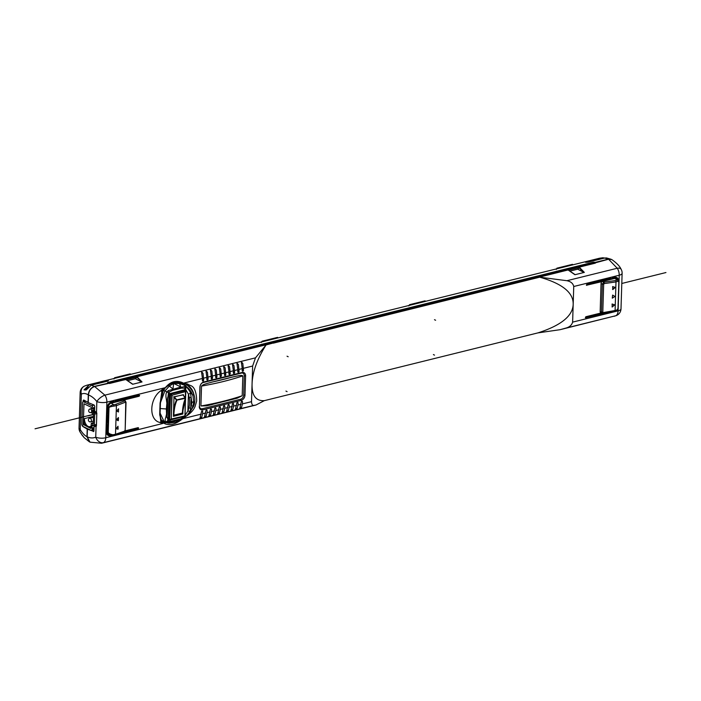 <?xml version="1.0" encoding="UTF-8"?>
<svg xmlns="http://www.w3.org/2000/svg" width="701" height="701" viewBox="0 0 701 701"><rect width="100%" height="100%" fill="white"/><g stroke="black" fill="none" stroke-linecap="round" stroke-linejoin="round"><path stroke-width="1.05" d="M96.282 426.339L95.748 426.497L96.423 425.875L96.826 413.134L94.574 410.795L94.714 406.177L94.109 405.038L88.247 402.611L88.484 394.978A22.537 14.484 73.2 0 1 96.843 401.568A7.466 2.935 -37.8 0 1 104.905 395.145A7.466 4.337 76.1 0 1 106.894 402.137L165.226 387.688L163.57 389.309L162.685 391.395M168.45 423.176L163.736 422.098L163.885 423.202L161.694 422.125L159.697 414.782L160.073 403.031L162.685 390.632L161.283 390.326L164.078 388.135L161.843 391.509L160.678 390.799C149.331 398.974 148.682 419.785 159.688 422.414L162.965 423.43L161.125 422.274L160.266 422.598M161.283 390.326L160.678 390.799M136.432 428.066L138.176 428.67L138.632 428.048L137.746 427.741M125.032 430.887L138.193 427.628M125.4 400.998L124.287 400.271A1.866 1.367 115.9 0 0 123.411 400.14L139.184 396.231L139.227 395.189L139.648 395.601L139.227 395.189L115.192 401.138L115.157 402.19L113.974 402.479L114.009 401.436L111.205 402.129A4.854 3.558 115.9 0 0 107.235 407.614L106.464 432.026A4.854 3.558 115.9 0 0 108.821 435.654A4.854 3.558 115.9 0 0 110.153 435.61L111.293 435.33M138.176 428.67L121.536 432.797M162.527 422.624L162.474 421.319L163.657 422.055M159.872 413.923L160.888 421.976L161.694 422.125L161.765 420.661L163.675 422.063M164.078 388.135L165.068 388.301L163.07 391.193L160.433 403.049L160.073 414.256C160.993 420.863 161.274 419.242 161.887 420.731L161.922 420.784M160.214 403.005L161.843 391.509M160.888 421.976L159.688 422.414M181.41 383.281C179.982 382.448 177.344 382.299 173.498 382.816C171.333 383.254 168.976 384.665 166.426 387.04L165.226 387.688L166.374 386.505C170.965 381.51 176.275 380.196 182.295 382.562L183.469 383.167L182.497 383.736L185.599 385.716L192.661 394.961L193.073 396.354M201.616 372.275L203.018 373.309L201.573 372.292L202.431 378.47L183.469 383.167L182.707 383.841M202.379 372.415L201.783 372.24M203.018 373.309L203.693 380.144A0.841 0.613 115.9 0 1 202.37 380.468L202.431 378.47M206.033 371.18L207.443 372.213L205.998 371.197L206.856 377.375L203.754 378.146M206.804 371.32L206.208 371.136M207.443 372.213L208.118 379.048A0.841 0.613 115.9 0 1 206.795 379.372L206.856 377.375M210.458 370.084L211.868 371.118L210.414 370.102L211.273 376.279L208.179 377.05M211.229 370.224L210.633 370.04M211.868 371.118L212.543 377.953A0.841 0.613 115.9 0 1 211.211 378.277L211.273 376.279M214.883 368.989L216.285 370.023L214.839 369.006L215.698 375.184L212.605 375.955M215.645 369.129L215.058 368.945M216.285 370.023L216.959 376.849A0.841 0.613 115.9 0 1 215.636 377.182L215.698 375.184M219.308 367.894L220.71 368.928L219.264 367.902L220.123 374.089L217.03 374.851M220.07 368.034L219.474 367.85M220.71 368.928L221.385 375.754A0.841 0.613 115.9 0 1 220.061 376.087L220.123 374.089M223.733 366.798L225.135 367.832L223.689 366.807L224.548 372.993L221.446 373.756M224.495 366.938L223.899 366.754M225.135 367.832L225.81 374.658A0.841 0.613 115.9 0 1 224.486 374.991L224.548 372.993M228.149 365.703L229.56 366.737L228.105 365.712L228.973 371.898L225.871 372.66M228.92 365.843L228.324 365.659M229.56 366.737L230.235 373.563A0.841 0.613 115.9 0 1 228.903 373.896L228.973 371.898M232.574 364.608L233.976 365.642L232.53 364.616L233.389 370.803L230.296 371.565M233.337 364.748L232.75 364.564M233.976 365.642L234.66 372.468A0.841 0.613 115.9 0 1 233.328 372.801L233.389 370.803M236.999 363.512L238.401 364.546L236.956 363.521L237.814 369.707L234.721 370.47M237.762 363.653L237.175 363.469M238.401 364.546L239.076 371.372A0.841 0.613 115.9 0 1 237.753 371.705L237.814 369.707M241.424 362.417L242.826 363.451L241.381 362.426L242.239 368.612L239.137 369.374M242.187 362.557L241.591 362.373M242.826 363.451L243.501 370.277A0.841 0.613 115.9 0 1 242.178 370.61L242.239 368.612M132.393 383.946L125.786 379.53L132.629 384.271L142.023 381.949L136.984 376.752L273.215 343.017L266.065 344.953L255.497 357.843L252.632 366.036L243.562 368.279M255.497 357.843L104.905 395.145L94.626 386.531L125.479 379.609M273.434 343.131L539.682 277.184C562.342 283.616 573.506 292.65 573.181 304.313C572.805 315.941 561.054 325.466 537.93 332.887L264.321 400.657L255.979 405.02L254.007 405.344C252.535 405.721 251.703 404.495 251.51 401.664L252.071 383.85C251.747 395.53 255.83 401.13 264.321 400.657M266.065 344.953C257.162 359.096 252.491 372.056 252.071 383.85L252.632 366.036M432.061 303.84L568.082 269.973L574.934 274.722L584.327 272.391L579.289 267.204L608.582 259.23L617.239 268.246A7.466 3.575 -30.5 0 1 621.086 269.228C619.868 266.336 616.792 263.138 611.877 259.615M539.682 277.184L566.907 280.707C570.798 281.504 573.076 283.441 573.742 286.499L572.621 322.127L618.107 310.858L619.228 275.23A7.466 4.337 -103.9 0 0 617.239 268.246L566.907 280.707M586.378 284.948L586.807 285.368L586.825 284.317L610.86 278.367L611.141 278.814L610.457 278.481L610.133 279.103L610.834 279.41L611.141 278.814M618.335 281.592L618.159 281.197A1.122 0.903 -123.2 0 0 617.283 279.962A4.259 1.77 -174.8 0 1 615.557 280.523L603.789 282.214L602.571 281.46L586.457 285.254M618.466 279.953A4.854 3.558 115.9 0 0 617.388 277.92A4.854 3.558 115.9 0 0 614.847 277.377L612.043 278.078L612.008 279.121L602.571 281.46A1.866 1.367 115.9 0 0 601.046 283.563L600.17 311.472A1.866 1.367 115.9 0 0 600.95 312.839L602.816 313.277L600.17 311.472M585.361 317.395L585.773 317.807L585.817 316.756L601.248 312.935M606.19 312.751L585.519 317.772M537.93 332.887L560.099 329.689L565.418 328.208C569.361 327.244 571.762 325.22 572.621 322.127M614.199 316.282L616.696 315.406A7.466 6.353 -115 0 1 615.75 315.739L561.107 329.435M616.135 278.463L616.17 277.333M608.582 259.23L611.85 259.598M578.912 267.493L579.289 267.204L578.746 267.484L583.539 272.198L578.036 269.377L578.886 267.554M574.689 274.389L568.318 269.999L574.934 274.538M577.983 269.131L570.141 271.068M584.327 272.391L583.539 272.198M431.483 303.98L567.915 269.946A0.561 0.561 0 0 1 568.318 269.999L567.784 270.051M284.624 340.362L420.872 306.617M273.539 343.104L272.917 343.087M135.679 378.68L127.836 380.625M141.234 381.747L135.731 378.934L136.581 377.103L142.023 381.949M88.484 394.978C88.966 390.659 91.016 387.846 94.626 386.531M101.487 443.277L103.415 442.646A7.466 5.704 -112.9 0 1 95.73 437.187L96.063 426.506L94.083 426.348L93.934 430.966L93.277 431.579L93.934 430.966M93.803 431.422L87.415 429.187L87.169 436.819L90.008 442.165M94.083 426.348L96.44 425.402M88.186 428.968L87.415 429.187M109.111 434.804L106.701 433.682M239.646 408.525L241.433 407.728L242.441 403.907L251.51 401.664M239.882 408.113L241.179 402.234A0.841 0.613 115.9 0 1 242.511 401.91L242.441 403.907M235.221 409.621L237.008 408.823L238.025 405.003L241.118 404.232M235.457 409.209L236.754 403.329A0.841 0.613 115.9 0 1 238.086 403.005L238.025 405.003M230.795 410.716L232.592 409.919L233.599 406.098L236.693 405.327M231.041 410.304L232.338 404.424A0.841 0.613 115.9 0 1 233.661 404.1L233.599 406.098M226.37 411.811L228.167 411.014L229.174 407.193L232.276 406.422M226.616 411.399L227.913 405.529A0.841 0.613 115.9 0 1 229.236 405.196L229.174 407.193M221.945 412.907L223.742 412.109L224.749 408.289L227.851 407.526M222.191 412.495L223.488 406.624A0.841 0.613 115.9 0 1 224.819 406.291L224.749 408.289M217.529 414.002L219.317 413.204L220.333 409.384L223.426 408.622M217.766 413.59L219.062 407.719A0.841 0.613 115.9 0 1 220.394 407.386L220.333 409.384M213.104 415.097L214.892 414.3L215.908 410.479L219.001 409.717M213.349 414.685L214.646 408.814A0.841 0.613 115.9 0 1 215.969 408.481L215.908 410.479M208.679 416.192L210.475 415.395L211.483 411.575L214.576 410.812M208.924 415.781L210.221 409.91A0.841 0.613 115.9 0 1 211.544 409.577L211.483 411.575M204.254 417.288L206.05 416.49L207.058 412.67L210.16 411.908M204.499 416.876L205.796 411.005A0.841 0.613 115.9 0 1 207.119 410.672L207.058 412.67M199.838 418.383L201.625 417.586L202.642 413.765L205.735 413.003M200.074 417.971L201.371 412.1A0.841 0.613 115.9 0 1 202.703 411.767L202.642 413.765M181.419 419.68L181.121 419.934C175.197 424.289 169.896 425.603 165.199 423.877L164.104 423.308L163.946 422.195M185.642 416.657L186.992 415.693C190.97 412.907 193.66 409.875 195.062 406.598L196.692 401.042C196.499 392.429 194.624 387.329 191.084 385.734L184.6 383.053L187.185 384.569L187.298 383.885M199.286 406.44A4.662 3.417 115.9 0 0 202.834 409.892L241.162 400.394A4.662 3.417 115.9 0 0 244.991 395.119L245.595 375.938A4.662 3.417 115.9 0 0 242.047 372.485L203.711 381.984A4.662 3.417 115.9 0 0 199.89 387.259L199.452 405.984A3.733 2.734 -64.1 0 0 202.291 408.736L240.618 399.246L241.162 400.394M261.385 342.474L262.051 341.221L263.094 341.001L263.173 341.58M262.051 341.221L277.675 337.374L277.806 337.961M408.814 305.951L409.489 304.698L410.523 304.488L410.611 305.066M409.489 304.698L425.113 300.852L425.244 301.439L130.377 374.43M129.816 378.803L128.344 379.171M572.121 269.245L570.64 269.613M109.461 434.716L107.849 435.119A5.512 4.04 -64.1 0 1 107.709 435.146L107.726 435.146M138.097 427.654L138.632 428.048M114.289 401.883L113.606 401.55L113.282 402.164L113.974 402.479L111.179 403.171L113.641 404.705C110.67 405.52 109.076 406.519 108.874 407.702L108.234 432.166C108.304 433.314 109.873 434.182 112.949 434.76L115.516 434.243A1.122 0.789 71.1 0 1 115.052 435.014L111.144 435.286L107.349 431.807L107.936 422.528L106.789 421.888M115.157 402.19L123.411 400.14L124.629 400.902L115.683 404.337A4.259 1.779 -174.8 0 1 113.641 404.705L113.851 406.116L116.419 405.642L125.365 402.199A1.122 0.78 -111 0 0 124.629 400.902L125.356 400.972L126.04 402.339L125.164 430.248L123.989 431.956A1.122 0.789 -108.9 0 0 124.454 431.185L115.516 434.243L116.419 405.642A1.122 0.78 69 0 0 115.683 404.337M106.955 416.447L108.112 416.911L108.12 407.395L107.56 407.115L110.443 402.838L113.369 401.988M114.99 401.524L123.201 399.158M110.443 402.838L111.179 403.171A3.733 2.734 -64.1 0 0 108.12 407.395L108.997 407.745C109.137 407.106 110.758 406.562 113.851 406.116M107.823 416.806L107.647 422.388M112.949 434.76L112.773 435.479L108.909 434.532A3.733 2.734 -64.1 0 1 108.62 434.41A3.733 2.734 -64.1 0 1 107.349 431.807L108.62 434.41M107.481 427.645L106.903 427.864L106.789 431.527M107.56 407.115L107.446 410.777L107.989 411.557M106.981 415.527L108.147 415.824M118.548 408.814L116.681 410.917L118.451 411.995L118.557 408.806M118.092 429.214L117.996 426.252L116.121 428.661L118.092 429.214L117.952 426.304M118.171 420.714L116.401 419.636L118.46 417.612L118.373 420.495L116.357 419.908M118.495 408.867L118.408 411.662L116.629 411.189M117.864 429.108L116.086 428.635M118.224 417.586L117.943 420.609M139.078 395.224L139.648 395.601M106.464 432.237L106.499 431.115L107.674 429.923M616.302 277.359A5.512 4.04 -64.1 0 1 616.722 278.796M599.837 281.092L610.238 278.902M611.78 278.577L615.828 278.332M612.008 279.121L614.812 278.428A3.733 2.734 -64.1 0 1 616.284 278.534A3.733 2.734 -64.1 0 1 616.556 278.683L618.326 279.839L617.283 279.962L614.076 278.095M618.159 281.197L615.986 281.907A1.122 0.508 -98.2 0 0 615.557 280.523M617.257 309.842L617.984 308.352L616.81 310.613L614.759 311.244A1.122 0.491 80 0 0 615.092 310.508L603.307 312.576L602.799 312.12L603.675 284.212L604.218 283.59L615.986 281.907L615.092 310.508L617.257 309.842A1.122 0.929 62 0 1 616.819 310.604M604.218 283.59A1.122 0.508 81.8 0 0 603.789 282.214L602.334 284.098L601.046 283.563M612.797 289.557L615.25 287.428L612.639 286.56L612.797 289.557M612.245 306.994L614.698 304.865L612.087 303.997L612.245 306.994M612.288 298.162L612.621 295.086L614.961 296.444L612.288 298.162L614.961 296.444M615.014 287.314L612.56 289.443M614.47 304.751L612.017 306.88M424.096 301.088L425.113 300.852L424.096 301.088M556.252 269.438L556.918 268.185L557.961 267.966L558.049 268.544M556.918 268.185L572.542 264.338L572.673 264.917M571.525 264.566L572.542 264.338L571.525 264.566M182.295 382.562L181.375 383.263L182.497 383.736L181.655 383.368L182.584 382.702M185.599 385.716L186.606 384.709C190.234 387.557 192.679 390.869 193.932 394.645C193.038 390.632 191.005 387.443 187.85 385.068L183.688 383.281L184.6 383.053M192.661 394.961L193.932 394.645C195.272 398.58 195.15 402.497 193.564 406.387L189.323 412.889M192.319 405.888L193.564 406.387L187.071 415.395M187.85 385.068L187.886 384.06M113.948 378.987L114.614 377.743L115.656 377.524L115.744 378.102M114.614 377.743L130.246 373.887L129.221 374.124L130.798 374.369L87.038 385.164L89.202 384.919L84.032 389.861L86.127 390.001L91.323 385.182L94.425 386.409L107.367 383.377M276.658 337.602L277.675 337.374L276.658 337.602M240.618 399.246A3.733 2.734 -64.1 0 0 243.676 395.022L244.281 375.841A3.733 2.734 -64.1 0 0 241.442 373.081L203.115 382.58A3.733 2.734 -64.1 0 0 200.057 386.794L199.452 405.984M200.915 405.967L201.537 386.085C203.15 384.569 203.395 384.428 213.008 381.861L231.435 377.296C241.135 375.079 241.258 375.131 242.818 375.859L242.195 395.741L237.166 398.203L206.532 405.835L200.915 405.967A183.82 65.193 1.8 0 0 242.195 395.741M212.298 404.53L206.532 405.835M599.609 258.205L425.244 301.395M126.39 379.758L136.327 377.296M568.686 270.2L578.623 267.747M83.682 399.999L83.147 400.578L83.682 399.999L88.256 402.462M86.924 385.2L84.33 386.155A7.466 6.344 63.9 0 0 81.342 394.12A22.546 11.61 78.6 0 1 88.282 394.865L88.046 402.505M82.367 425.349L82.841 426.523L87.204 429.065L86.968 436.705A22.546 11.61 78.6 0 1 80.229 429.529A7.466 3.523 -30.2 0 0 80.045 432.018L82.455 435.505M83.104 401.796L83.147 400.578L84.286 400.35M87.204 429.065L87.949 428.854M577.966 269.166L578.746 267.484A0.561 0.561 0 0 1 579.122 267.169L595.359 263.147L595.377 262.332L593.248 262.209L107.639 382.492L107.376 383.202M595.377 262.332L608.328 259.125L604.656 258.038L588.305 262.086C585.615 262.411 584.844 262.34 585.992 261.867L585.274 262.165M604.797 258.003L602.15 257.863L585.983 262.297M602.15 257.863L599.6 258.213M108.392 380.774L107.674 381.134C108.769 380.529 107.998 380.45 105.36 380.915L89.202 384.919M107.674 381.134L91.323 385.182M594.036 263.48L594.054 262.796L107.525 383.333L107.639 382.492M594.054 262.796L593.248 262.209M608.328 259.125L611.211 259.309M604.656 258.038L606.523 257.942L611.176 259.282M86.968 436.705L89.395 441.849L84.129 437.617L81.859 434.83M81.29 433.796L81.614 434.375M79.038 428.031A7.466 2.646 1.8 0 0 80.229 429.529L81.342 394.12A7.466 2.646 -178.2 0 1 80.151 392.621L79.038 428.031A7.466 7.466 0 0 0 80.045 432.018M88.282 394.865C88.764 390.536 90.815 387.723 94.425 386.409M87.783 387.434L86.617 387.381L84.032 389.861M86.617 387.381L88.212 386.987M167.557 399.316L168.485 393.068L169.16 392.096L172.612 390.334L181.524 388.126L184.924 388.188L188.429 394.164L190.567 393.305C189.34 389.844 187.886 387.741 186.186 386.996L184.959 386.514L184.871 389.817M185.064 417.156L188.262 414.177L189.997 411.426L187.894 410.97L188.429 394.164L189.27 397.607A30.292 26.331 49.9 0 1 188.946 407.851L187.894 410.97L184.012 417.104L183.969 418.059L185.003 417.209L184.67 416.385M177.344 382.457L179.509 383.517L173.655 383.429L181.41 387.241L172.507 389.441L180.814 387.083L179.509 383.517L183.969 385.068L181.349 383.666M181.524 388.126A1.866 1.087 -103.9 0 0 181.41 387.241L184.959 386.514M189.27 397.607A1.866 0.535 -8.3 0 0 191.11 397.292L191.864 402.663L190.768 408.078L191.11 397.292L190.567 393.305M180.832 383.421L179.57 382.755M177.519 382.466L181.051 383.535M173.655 383.429L169.362 386.032L172.945 389.029L173.655 383.429L172.84 383.009M178.168 382.36L180.376 383.219M184.03 416.543L184.012 417.104L180.551 418.865L171.649 421.073L168.249 421.012L169.16 392.096L168.222 390.667L166.996 391.754C165.839 393.235 165.62 395.75 166.339 399.307L166.882 403.294L166.54 414.081L165.769 417.428C164.823 419.987 164.98 421.459 166.233 421.862L167.232 422.204L168.249 421.012L166.996 416.56M172.612 390.334A1.866 1.087 76.1 0 0 172.507 389.441L168.222 390.667M160.494 402.549L164.831 391.105L169.362 386.032L168.293 385.48M163.088 421.283L169.081 423.246L171.911 421.906L167.232 422.204M165.252 422.23L164.034 421.485L159.986 412.863M171.649 421.073A1.866 1.087 76.1 0 1 171.491 421.827L180.394 419.619L171.911 421.906L172.428 422.326M180.551 418.865A1.866 1.087 76.1 0 1 180.394 419.619L183.969 418.059L179.403 420.837L179.78 419.952L175.837 422.116L169.09 423.246M179.403 420.837L175.714 422.151M189.997 411.426L190.768 408.078A1.866 0.771 12.4 0 1 188.946 407.851M185.003 417.209L188.262 414.177C191.592 410.471 193.397 406.221 193.669 401.428L192.994 396.056C191.688 391.85 189.244 388.52 185.669 386.085L186.186 386.996L185.686 388.801M166.356 408.981L166.882 403.294L167.609 403.022L167.574 399.325L167.285 413.38A1.866 0.964 -176.4 0 1 166.54 414.081L166.356 408.981L159.81 408.508M167.557 399.333L166.339 399.307M165.769 417.428L167.04 416.385L167.285 413.38A1.866 0.964 -176.4 0 0 167.267 413.222A30.292 4.145 -91.2 0 0 167.592 403.075M162.921 421.213L161.843 420.679M106.613 427.417L107.796 427.128M183.031 407.491L182.83 414.002L173.392 416.341L173.997 396.968L183.434 394.637L183.417 395.25M185.344 397.607L185.458 391.649L171.78 395.285L185.458 391.649L185.774 390.439M185.826 390.492L170.29 394.295L170.597 393.874L172.052 395.268L171.228 419.259L171.78 395.285L170.545 394.348L169.624 420.022L171.026 419.067L184.696 415.921L169.94 420.004L184.976 416.201L185.301 398.808M184.696 416.35L169.879 420.048L168.442 419.251L169.248 393.787L184.696 389.8M168.573 419.513L169.519 419.908M185.476 397.774L185.055 416.008M173.401 416.043L182.83 414.002M174.435 397.038L176.775 399.894L185.327 397.782L185.414 398.308L183.014 394.908L173.603 396.845M184.021 402.225A38.178 22.187 76.1 0 0 182.488 412.871L182.479 413.038M92.234 425.936L93.741 425.56L92.392 424.937L92.234 425.936L91.086 425.376L91.358 423.211L93.215 424.07L93.54 413.949L91.822 413.117L91.551 410.637L94.6 409.883M94.039 427.557L92.164 428.022L92.129 429.117A1.866 1.087 76.1 0 1 91.437 430.37A1.866 1.087 76.1 0 1 90.937 430.309L82.937 426.418A1.866 1.087 76.1 0 1 81.851 424.123L82.508 403.022A1.866 1.087 76.1 0 1 83.2 401.761A1.866 1.087 76.1 0 1 83.708 401.831L91.708 405.713A1.866 1.087 76.1 0 1 92.795 408.017L92.76 409.104L94.635 408.639M95.371 425.262L95.871 425.498M94.574 410.733L92.698 411.198L91.551 410.637M92.698 411.198L92.891 412.398L94.144 413.003A0.929 0.543 76.1 0 1 94.688 414.16L94.355 424.972A0.929 0.543 76.1 0 1 93.75 425.568M92.76 409.104L91.621 408.552L91.428 407.351L84.006 403.785L83.226 424.438L90.762 428.451L91.025 427.47L92.059 427.216L90.411 426.418L93.794 425.586M92.164 428.022L91.025 427.47M84.26 424.184L84.435 418.602A6.344 3.689 -103.9 0 0 88.124 426.418L84.26 424.184L83.226 424.438M91.016 427.82L88.133 426.418A6.344 3.689 -103.9 0 0 89.851 426.646A6.344 3.689 -103.9 0 0 90.411 426.418M93.522 414.493L87.827 415.903M288.19 356.756L287.042 356.204M287.095 391.64L285.947 391.088M434.524 355.127L433.384 354.566M435.619 320.243L434.48 319.691M665.95 272.54L621.796 283.476M93.522 414.326L35.05 428.802M162.965 423.43L105.772 437.757A7.466 4.337 76.1 0 1 103.415 442.646L254.007 405.344M96.51 412.241L96.843 401.568A7.466 2.646 -178.2 0 0 106.894 402.137L105.772 437.757A7.466 2.646 1.8 0 1 95.722 437.187A22.546 14.493 73.2 0 1 87.169 436.819M162.693 421.485L164.753 422.545L164.945 423.755M161.607 422.002L161.686 420.547M163.57 389.309L163.464 389.861M166.102 386.786L165.865 387.276M573.742 286.499L619.228 275.23A7.466 2.646 -178.2 0 0 622.12 273.25A7.466 7.466 0 0 0 621.086 269.228M565.418 328.208L615.75 315.739A7.466 4.337 -103.9 0 0 618.107 310.858A7.466 2.646 1.8 0 0 620.998 308.878L622.12 273.25M183.259 418.567L201.31 414.098M241.433 407.728L240.417 407.29M242.511 401.91L241.626 401.401M239.707 408.368L240.145 408.552M107.849 435.119L110.153 435.61M138.044 395.478L139.184 396.231M125.365 402.199L126.04 402.339M125.164 430.248L125.751 402.593M124.874 430.502L124.454 431.185M123.656 431.965A1.122 0.789 -108.9 0 0 123.989 431.956L115.052 435.014M108.997 407.745L108.234 432.166M603.307 312.576A1.122 0.491 80 0 1 602.991 313.312L614.759 311.244A1.122 0.491 80 0 1 614.593 311.218M602.141 313.233L602.983 313.312A1.122 0.491 80 0 1 602.816 313.277M602.799 312.12L601.458 312.006L602.334 284.098L603.675 284.212M425.262 301.097L410.637 304.725M572.699 264.584L558.066 268.203M237.008 408.823L235.992 408.385M238.086 403.005L237.21 402.497M235.282 409.463L235.72 409.647M232.592 409.919L231.567 409.48M233.661 404.1L232.785 403.592M230.857 410.558L231.295 410.742M228.167 411.014L227.142 410.584M229.236 405.196L228.36 404.687M223.742 412.109L222.716 411.68M224.819 406.291L223.934 405.783M222.015 412.749L222.454 412.933M219.317 413.204L218.3 412.775M220.394 407.386L219.509 406.878M217.59 413.844L218.029 414.028M214.892 414.3L213.875 413.87M215.969 408.481L215.093 407.973M213.165 414.939L213.603 415.123M210.475 415.395L209.45 414.966M211.544 409.577L210.668 409.069M206.05 416.49L205.025 416.061M207.119 410.672L206.243 410.164M204.324 417.13L204.762 417.314M201.625 417.586L200.609 417.156M202.703 411.767L201.818 411.259M199.899 418.225L200.337 418.409M202.405 379.39L203.693 380.144M206.821 378.295L208.118 379.048M211.246 377.199L212.543 377.953M215.671 376.104L216.959 376.849M220.096 375.009L221.385 375.754M224.513 373.913L225.81 374.658M228.938 372.818L230.235 373.563M233.363 371.723L234.66 372.468M237.788 370.627L239.076 371.372M242.213 369.532L243.501 370.277M166.374 386.505L166.128 387.04L166.374 386.505M180.175 382.895L184.205 384.726L185.23 383.946M165.199 423.877L165.007 422.642L162.536 421.362M130.395 374.132L115.761 377.76M277.833 337.619L263.199 341.247M202.291 408.736L202.834 409.892M200.057 386.794L199.89 387.259M203.115 382.58L203.711 381.984M241.442 373.081L242.047 372.485M244.281 375.841L245.595 375.938M243.676 395.022L244.991 395.119M242.818 375.859A183.82 65.193 -178.2 0 1 201.537 386.085M231.435 377.296A182.33 64.667 -178.2 0 1 213.008 381.861M83.708 436.986L82.455 435.374M87.704 387.425L85.25 389.87M105.334 381.712L105.36 380.915M191.864 402.663L193.669 401.428M168.485 393.068L166.996 391.754L163.429 390.404M167.723 420.582L166.233 421.862L161.686 420.451M184.591 389.686L185.853 390.545L184.915 415.623L185.458 398.448M169.554 393.366L170.597 393.874L185.493 390.185L184.442 389.677M168.442 419.251L169.493 419.759L170.29 394.295L169.248 393.787M185.327 397.782L182.987 394.917M173.988 397.318L176.862 400.42A37.801 21.968 -103.9 0 0 173.866 415.176L173.427 415.167M183.04 394.786L185.563 398.194L182.418 413.055A37.801 21.968 76.1 0 1 185.414 398.308L176.372 400.236A38.178 22.187 -103.9 0 0 173.524 412.144M182.391 413.94L182.418 413.055L173.866 415.176L173.839 416.052M604.166 280.181L610.369 278.647M611.947 278.253L615.846 277.289M90.298 418.269A1.866 1.087 -103.9 0 0 89.789 418.208A1.866 1.866 0 0 0 89.421 421.695A1.866 1.866 0 0 0 90.683 421.827A1.866 1.087 -103.9 0 0 91.367 420.162A1.866 1.087 -103.9 0 0 90.298 418.269M90.184 421.757A1.866 1.087 -103.9 0 0 90.683 421.827L93.312 421.178M92.742 425.069L92.252 425.192M92.129 429.117L94.013 428.653M106.675 425.516L107.849 425.227M84.357 403.916L83.866 404.039M84.435 418.602L93.461 416.368M84.479 424.648L83.445 424.902M93.259 422.799L91.507 423.238M94.355 424.972L96.466 424.447M107.577 410.961L107.122 411.075M96.808 413.634L94.688 414.16M94.144 413.003L96.615 412.398M95.555 411.732L92.891 412.398M92.672 411.934L94.819 411.408M85.916 401.287L83.708 401.831M91.708 405.713L94.214 405.09M94.67 407.544L92.795 408.017M91.612 410.628A1.866 1.087 -103.9 0 0 90.587 409.025A1.866 1.087 -103.9 0 0 90.078 408.963A1.866 1.866 0 0 0 89.71 412.451A1.866 1.866 0 0 0 90.981 412.582A1.866 1.087 -103.9 0 0 91.507 412.092M90.473 412.512A1.866 1.087 -103.9 0 0 90.981 412.582L91.498 412.451M161.957 420.837L162.544 421.371M616.696 315.406A7.466 7.466 0 0 0 620.998 308.878M135.661 378.715L136.441 377.033A0.561 0.561 0 0 1 136.818 376.726L273.048 342.982A0.561 0.561 0 0 1 273.451 343.034L273.644 343.139M132.629 384.095L126.014 379.556A0.561 0.561 0 0 0 125.61 379.504L109.531 383.482M96.44 425.332L94.337 425.954M255.602 405.108L101.592 443.251L90.035 442.173M617.984 308.352L618.852 280.864L618.326 279.839M615.627 278.236L616.284 278.534M424.394 301.009L409.778 304.628M571.832 264.487L557.216 268.106M181.673 383.377L182.26 383.622M129.527 374.045L114.911 377.664M420.88 306.512A0.561 0.561 0 0 0 420.486 306.468L284.255 340.204A0.561 0.561 0 0 0 283.879 340.52L283.861 340.546M276.956 337.523L262.349 341.142M599.592 258.213L603.158 257.723M81.561 434.305L82.692 435.803M84.33 386.155A7.466 7.466 0 0 0 80.151 392.621M183.425 384.788L185.669 386.085M185.046 417.2L183.995 418.041M167.574 399.325L167.574 397.616M166.943 417.472L167.04 416.385M93.435 417.305L89.789 418.208M93.259 422.738L91.358 423.211M107.437 422.274L106.771 422.44M96.449 424.99L94.004 425.595M85.68 401.147L83.2 401.761M107.823 426.313L106.64 426.611M93.978 429.748L91.437 430.37M91.665 408.569L90.078 408.963"/></g></svg>
